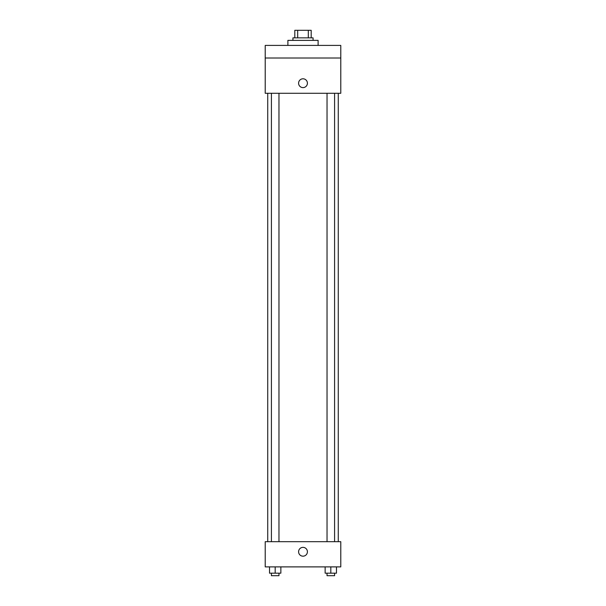 <?xml version="1.0" encoding="UTF-8"?>
<svg xmlns="http://www.w3.org/2000/svg" width="606" height="606" viewBox="0 0 606 606"><rect width="100%" height="100%" fill="white"/><g stroke="black" fill="none" stroke-linecap="round" stroke-linejoin="round"><path stroke-width="0.91" d="M297.697 37.86L297.697 30.3L294.811 30.3L294.811 37.86L294.811 30.3M297.697 30.3L311.189 30.3L311.189 37.86M308.302 37.86L308.302 30.3M292.925 40.375L292.925 37.86L313.075 37.86L313.075 40.375M318.112 45.412L318.112 40.375L287.888 40.375L287.888 45.412M265.216 45.412L340.784 45.412L340.784 58.009L265.216 58.009L265.216 45.412M340.784 58.009L340.784 93.279L265.216 93.279L265.216 58.009M303 87.612A4.409 4.409 0 0 1 299.182 80.999A4.409 4.409 0 0 1 306.818 80.999A4.409 4.409 0 0 1 303 87.612M265.216 541.688L340.784 541.688L340.784 566.883L265.216 566.883L265.216 541.688M303 556.179A4.409 4.409 0 0 1 299.182 549.566A4.409 4.409 0 0 1 306.818 549.566A4.409 4.409 0 0 1 303 556.179M325.142 566.883L325.142 573.178L336.481 573.178L336.481 566.883L336.481 573.178M330.815 573.178L330.815 566.883M334.588 573.178L334.588 575.7L327.035 575.7L327.035 573.178M269.519 566.883L269.519 573.178L280.858 573.178L280.858 566.883L280.858 573.178M275.185 573.178L275.185 566.883M278.965 573.178L278.965 575.7L271.412 575.7L271.412 573.178M338.269 541.688L338.269 93.279M267.731 541.688L267.731 93.279M327.035 93.279L327.035 541.688M334.588 93.279L334.588 541.688M278.965 541.688L278.965 93.279M271.412 541.688L271.412 93.279"/></g></svg>
